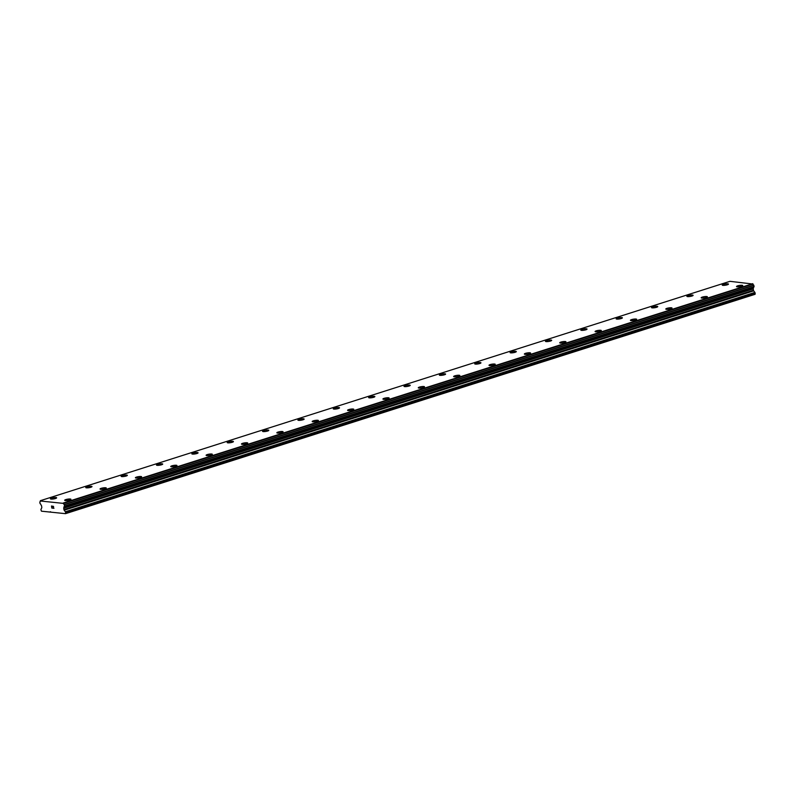 <?xml version="1.0" encoding="UTF-8"?>
<svg xmlns="http://www.w3.org/2000/svg" width="795" height="795" viewBox="0 0 795 795"><rect width="100%" height="100%" fill="white"/><g stroke="black" fill="none" stroke-linecap="round" stroke-linejoin="round"><path stroke-width="1.19" d="M736.508 286.558A3.16 0.636 171 0 1 737.671 285.862A3.16 0.636 171 0 1 740.93 285.286A3.16 0.636 171 0 1 742.759 285.564A3.16 0.636 171 0 1 741.596 286.26A3.16 0.636 171 0 1 738.326 286.836A3.16 0.636 171 0 1 736.508 286.548A3.16 0.636 171 0 1 737.671 285.852A3.16 0.636 171 0 1 740.93 285.276A3.16 0.636 171 0 1 742.759 285.564M701.15 297.807A3.16 0.636 171 0 1 702.313 297.111A3.16 0.636 171 0 1 705.572 296.525A3.16 0.636 171 0 1 707.391 296.813A3.16 0.636 171 0 1 706.238 297.509A3.16 0.636 171 0 1 702.969 298.085A3.16 0.636 171 0 1 701.15 297.797A3.16 0.636 171 0 1 702.303 297.101A3.16 0.636 171 0 1 705.572 296.525A3.16 0.636 171 0 1 707.391 296.813M665.793 309.056A3.16 0.636 171 0 1 666.945 308.361A3.16 0.636 171 0 1 670.205 307.774A3.16 0.636 171 0 1 672.033 308.062A3.16 0.636 171 0 1 670.871 308.758A3.16 0.636 171 0 1 667.611 309.334A3.16 0.636 171 0 1 665.793 309.046A3.16 0.636 171 0 1 666.945 308.351A3.16 0.636 171 0 1 670.215 307.774A3.16 0.636 171 0 1 672.033 308.062M630.425 320.305A3.16 0.636 171 0 1 631.588 319.61A3.16 0.636 171 0 1 634.847 319.024A3.16 0.636 171 0 1 636.676 319.312A3.16 0.636 171 0 1 635.513 320.007A3.16 0.636 171 0 1 632.254 320.584A3.16 0.636 171 0 1 630.425 320.296A3.16 0.636 171 0 1 631.588 319.6A3.16 0.636 171 0 1 634.857 319.024A3.16 0.636 171 0 1 636.676 319.312M595.067 331.545A3.16 0.636 171 0 1 596.23 330.859A3.16 0.636 171 0 1 599.49 330.273A3.16 0.636 171 0 1 601.318 330.561A3.16 0.636 171 0 1 600.155 331.257A3.16 0.636 171 0 1 596.886 331.833A3.16 0.636 171 0 1 595.067 331.545A3.16 0.636 171 0 1 596.23 330.849A3.16 0.636 171 0 1 599.49 330.273A3.16 0.636 171 0 1 601.318 330.561M559.71 342.794A3.16 0.636 171 0 1 560.872 342.108A3.16 0.636 171 0 1 564.132 341.522A3.16 0.636 171 0 1 565.961 341.81A3.16 0.636 171 0 1 564.798 342.506A3.16 0.636 171 0 1 561.528 343.082A3.16 0.636 171 0 1 559.71 342.794A3.16 0.636 171 0 1 560.872 342.098A3.16 0.636 171 0 1 564.132 341.522A3.16 0.636 171 0 1 565.951 341.81M524.352 354.043A3.16 0.636 171 0 1 525.515 353.348A3.16 0.636 171 0 1 528.764 352.771A3.16 0.636 171 0 1 530.593 353.059A3.16 0.636 171 0 1 529.44 353.755A3.16 0.636 171 0 1 526.171 354.332A3.16 0.636 171 0 1 524.352 354.043A3.16 0.636 171 0 1 525.505 353.348A3.16 0.636 171 0 1 528.774 352.771A3.16 0.636 171 0 1 530.593 353.059M488.995 365.293A3.16 0.636 171 0 1 490.147 364.597A3.16 0.636 171 0 1 493.407 364.021A3.16 0.636 171 0 1 495.235 364.309A3.16 0.636 171 0 1 494.073 365.004A3.16 0.636 171 0 1 490.813 365.581A3.16 0.636 171 0 1 488.985 365.293A3.16 0.636 171 0 1 490.147 364.597A3.16 0.636 171 0 1 493.417 364.021A3.16 0.636 171 0 1 495.235 364.299M453.627 376.542A3.16 0.636 171 0 1 454.79 375.846A3.16 0.636 171 0 1 458.049 375.27A3.16 0.636 171 0 1 459.878 375.558A3.16 0.636 171 0 1 458.715 376.254A3.16 0.636 171 0 1 455.456 376.83A3.16 0.636 171 0 1 453.627 376.542A3.16 0.636 171 0 1 454.79 375.846A3.16 0.636 171 0 1 458.059 375.26A3.16 0.636 171 0 1 459.878 375.548M418.269 387.791A3.16 0.636 171 0 1 419.432 387.095A3.16 0.636 171 0 1 422.692 386.519A3.16 0.636 171 0 1 424.52 386.807A3.16 0.636 171 0 1 423.357 387.503A3.16 0.636 171 0 1 420.088 388.079A3.16 0.636 171 0 1 418.269 387.791A3.16 0.636 171 0 1 419.432 387.095A3.16 0.636 171 0 1 422.692 386.509A3.16 0.636 171 0 1 424.52 386.797M382.912 399.04A3.16 0.636 171 0 1 384.074 398.345A3.16 0.636 171 0 1 387.334 397.768A3.16 0.636 171 0 1 389.153 398.057A3.16 0.636 171 0 1 388 398.742A3.16 0.636 171 0 1 384.73 399.328A3.16 0.636 171 0 1 382.912 399.04A3.16 0.636 171 0 1 384.074 398.345A3.16 0.636 171 0 1 387.334 397.758A3.16 0.636 171 0 1 389.153 398.047M347.554 410.29A3.16 0.636 171 0 1 348.707 409.594A3.16 0.636 171 0 1 351.976 409.008A3.16 0.636 171 0 1 353.795 409.296A3.16 0.636 171 0 1 352.632 409.991A3.16 0.636 171 0 1 349.373 410.578A3.16 0.636 171 0 1 347.554 410.29A3.16 0.636 171 0 1 348.707 409.594A3.16 0.636 171 0 1 351.966 409.018A3.16 0.636 171 0 1 353.795 409.306M312.187 421.539A3.16 0.636 171 0 1 313.349 420.843A3.16 0.636 171 0 1 316.609 420.267A3.16 0.636 171 0 1 318.437 420.545A3.16 0.636 171 0 1 317.275 421.241A3.16 0.636 171 0 1 314.015 421.827A3.16 0.636 171 0 1 312.187 421.539A3.16 0.636 171 0 1 313.349 420.843A3.16 0.636 171 0 1 316.619 420.257A3.16 0.636 171 0 1 318.437 420.545M276.829 432.788A3.16 0.636 171 0 1 277.992 432.092A3.16 0.636 171 0 1 281.251 431.516A3.16 0.636 171 0 1 283.08 431.794A3.16 0.636 171 0 1 281.917 432.49A3.16 0.636 171 0 1 278.647 433.076A3.16 0.636 171 0 1 276.829 432.788A3.16 0.636 171 0 1 277.992 432.092A3.16 0.636 171 0 1 281.261 431.506A3.16 0.636 171 0 1 283.08 431.794M241.471 444.037A3.16 0.636 171 0 1 242.634 443.342A3.16 0.636 171 0 1 245.894 442.765A3.16 0.636 171 0 1 247.722 443.044A3.16 0.636 171 0 1 246.559 443.739A3.16 0.636 171 0 1 243.29 444.326A3.16 0.636 171 0 1 241.471 444.037A3.16 0.636 171 0 1 242.634 443.332A3.16 0.636 171 0 1 245.894 442.755A3.16 0.636 171 0 1 247.722 443.044M206.114 455.287A3.16 0.636 171 0 1 207.276 454.591A3.16 0.636 171 0 1 210.536 454.015A3.16 0.636 171 0 1 212.354 454.293A3.16 0.636 171 0 1 211.202 454.988A3.16 0.636 171 0 1 207.932 455.575A3.16 0.636 171 0 1 206.114 455.287A3.16 0.636 171 0 1 207.266 454.581A3.16 0.636 171 0 1 210.536 454.005A3.16 0.636 171 0 1 212.354 454.293M170.756 466.536A3.16 0.636 171 0 1 171.909 465.84A3.16 0.636 171 0 1 175.168 465.264A3.16 0.636 171 0 1 176.997 465.542A3.16 0.636 171 0 1 175.834 466.238A3.16 0.636 171 0 1 172.575 466.814A3.16 0.636 171 0 1 170.756 466.536A3.16 0.636 171 0 1 171.909 465.83A3.16 0.636 171 0 1 175.178 465.254A3.16 0.636 171 0 1 176.997 465.542M135.389 477.785A3.16 0.636 171 0 1 136.551 477.089A3.16 0.636 171 0 1 139.811 476.513A3.16 0.636 171 0 1 141.639 476.791A3.16 0.636 171 0 1 140.477 477.487A3.16 0.636 171 0 1 137.217 478.063A3.16 0.636 171 0 1 135.389 477.775A3.16 0.636 171 0 1 136.551 477.079A3.16 0.636 171 0 1 139.821 476.503A3.16 0.636 171 0 1 141.639 476.791M100.031 489.034A3.16 0.636 171 0 1 101.194 488.339A3.16 0.636 171 0 1 104.453 487.752A3.16 0.636 171 0 1 106.282 488.041A3.16 0.636 171 0 1 105.119 488.736A3.16 0.636 171 0 1 101.849 489.313A3.16 0.636 171 0 1 100.031 489.024A3.16 0.636 171 0 1 101.194 488.329A3.16 0.636 171 0 1 104.453 487.752A3.16 0.636 171 0 1 106.282 488.041M64.673 500.284A3.16 0.636 171 0 1 65.836 499.588A3.16 0.636 171 0 1 69.095 499.002A3.16 0.636 171 0 1 70.924 499.29A3.16 0.636 171 0 1 69.761 499.985A3.16 0.636 171 0 1 66.492 500.562A3.16 0.636 171 0 1 64.673 500.274A3.16 0.636 171 0 1 65.836 499.578A3.16 0.636 171 0 1 69.095 499.002A3.16 0.636 171 0 1 70.914 499.29M722.228 285.087A3.16 0.636 171 0 1 723.39 284.391A3.16 0.636 171 0 1 726.65 283.805A3.16 0.636 171 0 1 728.478 284.093A3.16 0.636 171 0 1 727.316 284.789A3.16 0.636 171 0 1 724.046 285.365A3.16 0.636 171 0 1 722.228 285.077A3.16 0.636 171 0 1 723.39 284.381A3.16 0.636 171 0 1 726.65 283.805A3.16 0.636 171 0 1 728.478 284.093M686.87 296.326A3.16 0.636 171 0 1 688.033 295.641A3.16 0.636 171 0 1 691.292 295.054A3.16 0.636 171 0 1 693.121 295.342A3.16 0.636 171 0 1 691.958 296.038A3.16 0.636 171 0 1 688.689 296.615A3.16 0.636 171 0 1 686.87 296.326A3.16 0.636 171 0 1 688.033 295.631A3.16 0.636 171 0 1 691.292 295.054A3.16 0.636 171 0 1 693.121 295.342M651.512 307.576A3.16 0.636 171 0 1 652.675 306.89A3.16 0.636 171 0 1 655.935 306.304A3.16 0.636 171 0 1 657.753 306.592A3.16 0.636 171 0 1 656.6 307.287A3.16 0.636 171 0 1 653.331 307.864A3.16 0.636 171 0 1 651.512 307.576A3.16 0.636 171 0 1 652.665 306.88A3.16 0.636 171 0 1 655.935 306.304A3.16 0.636 171 0 1 657.753 306.592M616.155 318.825A3.16 0.636 171 0 1 617.308 318.129A3.16 0.636 171 0 1 620.567 317.553A3.16 0.636 171 0 1 622.396 317.841A3.16 0.636 171 0 1 621.233 318.537A3.16 0.636 171 0 1 617.973 319.113A3.16 0.636 171 0 1 616.155 318.825A3.16 0.636 171 0 1 617.308 318.129A3.16 0.636 171 0 1 620.577 317.553A3.16 0.636 171 0 1 622.396 317.841M580.787 330.074A3.16 0.636 171 0 1 581.95 329.378A3.16 0.636 171 0 1 585.209 328.802A3.16 0.636 171 0 1 587.038 329.09A3.16 0.636 171 0 1 585.875 329.786A3.16 0.636 171 0 1 582.616 330.362A3.16 0.636 171 0 1 580.787 330.074A3.16 0.636 171 0 1 581.95 329.378A3.16 0.636 171 0 1 585.219 328.792A3.16 0.636 171 0 1 587.038 329.08M545.43 341.323A3.16 0.636 171 0 1 546.592 340.628A3.16 0.636 171 0 1 549.852 340.041A3.16 0.636 171 0 1 551.68 340.33A3.16 0.636 171 0 1 550.518 341.035A3.16 0.636 171 0 1 547.248 341.611A3.16 0.636 171 0 1 545.43 341.323A3.16 0.636 171 0 1 546.592 340.628A3.16 0.636 171 0 1 549.852 340.051A3.16 0.636 171 0 1 551.68 340.34M510.072 352.573A3.16 0.636 171 0 1 511.235 351.877A3.16 0.636 171 0 1 514.494 351.301A3.16 0.636 171 0 1 516.323 351.589A3.16 0.636 171 0 1 515.16 352.274A3.16 0.636 171 0 1 511.891 352.861A3.16 0.636 171 0 1 510.072 352.573A3.16 0.636 171 0 1 511.235 351.877A3.16 0.636 171 0 1 514.494 351.291A3.16 0.636 171 0 1 516.313 351.579M474.714 363.822A3.16 0.636 171 0 1 475.867 363.126A3.16 0.636 171 0 1 479.127 362.55A3.16 0.636 171 0 1 480.955 362.838A3.16 0.636 171 0 1 479.802 363.524A3.16 0.636 171 0 1 476.533 364.11A3.16 0.636 171 0 1 474.714 363.822A3.16 0.636 171 0 1 475.867 363.126A3.16 0.636 171 0 1 479.137 362.54A3.16 0.636 171 0 1 480.955 362.828M439.357 375.071A3.16 0.636 171 0 1 440.51 374.375A3.16 0.636 171 0 1 443.769 373.799A3.16 0.636 171 0 1 445.597 374.077A3.16 0.636 171 0 1 444.435 374.773A3.16 0.636 171 0 1 441.175 375.359A3.16 0.636 171 0 1 439.347 375.071A3.16 0.636 171 0 1 440.51 374.375A3.16 0.636 171 0 1 443.779 373.789A3.16 0.636 171 0 1 445.597 374.077M403.989 386.32A3.16 0.636 171 0 1 405.152 385.625A3.16 0.636 171 0 1 408.411 385.048A3.16 0.636 171 0 1 410.24 385.327A3.16 0.636 171 0 1 409.077 386.022A3.16 0.636 171 0 1 405.818 386.609A3.16 0.636 171 0 1 403.989 386.32A3.16 0.636 171 0 1 405.152 385.625A3.16 0.636 171 0 1 408.421 385.038A3.16 0.636 171 0 1 410.24 385.327M368.632 397.57A3.16 0.636 171 0 1 369.794 396.874A3.16 0.636 171 0 1 373.054 396.298A3.16 0.636 171 0 1 374.882 396.576A3.16 0.636 171 0 1 373.72 397.271A3.16 0.636 171 0 1 370.45 397.858A3.16 0.636 171 0 1 368.632 397.57A3.16 0.636 171 0 1 369.794 396.874A3.16 0.636 171 0 1 373.054 396.288A3.16 0.636 171 0 1 374.882 396.576M333.274 408.819A3.16 0.636 171 0 1 334.437 408.123A3.16 0.636 171 0 1 337.696 407.547A3.16 0.636 171 0 1 339.515 407.825A3.16 0.636 171 0 1 338.362 408.521A3.16 0.636 171 0 1 335.092 409.107A3.16 0.636 171 0 1 333.274 408.819A3.16 0.636 171 0 1 334.437 408.113A3.16 0.636 171 0 1 337.696 407.537A3.16 0.636 171 0 1 339.515 407.825M297.916 420.068A3.16 0.636 171 0 1 299.069 419.372A3.16 0.636 171 0 1 302.329 418.796A3.16 0.636 171 0 1 304.157 419.074A3.16 0.636 171 0 1 302.994 419.77A3.16 0.636 171 0 1 299.735 420.356A3.16 0.636 171 0 1 297.916 420.068A3.16 0.636 171 0 1 299.069 419.363A3.16 0.636 171 0 1 302.339 418.786A3.16 0.636 171 0 1 304.157 419.074M262.549 431.317A3.16 0.636 171 0 1 263.711 430.622A3.16 0.636 171 0 1 266.971 430.045A3.16 0.636 171 0 1 268.799 430.324A3.16 0.636 171 0 1 267.637 431.019A3.16 0.636 171 0 1 264.377 431.596A3.16 0.636 171 0 1 262.549 431.307A3.16 0.636 171 0 1 263.711 430.612A3.16 0.636 171 0 1 266.981 430.035A3.16 0.636 171 0 1 268.799 430.324M227.191 442.567A3.16 0.636 171 0 1 228.354 441.871A3.16 0.636 171 0 1 231.613 441.285A3.16 0.636 171 0 1 233.442 441.573A3.16 0.636 171 0 1 232.279 442.268A3.16 0.636 171 0 1 229.01 442.845A3.16 0.636 171 0 1 227.191 442.557A3.16 0.636 171 0 1 228.354 441.861A3.16 0.636 171 0 1 231.613 441.285A3.16 0.636 171 0 1 233.442 441.573M191.833 453.816A3.16 0.636 171 0 1 192.996 453.12A3.16 0.636 171 0 1 196.256 452.534A3.16 0.636 171 0 1 198.084 452.822A3.16 0.636 171 0 1 196.922 453.518A3.16 0.636 171 0 1 193.652 454.094A3.16 0.636 171 0 1 191.833 453.806A3.16 0.636 171 0 1 192.996 453.11A3.16 0.636 171 0 1 196.256 452.534A3.16 0.636 171 0 1 198.084 452.822M156.476 465.065A3.16 0.636 171 0 1 157.639 464.369A3.16 0.636 171 0 1 160.898 463.783A3.16 0.636 171 0 1 162.717 464.071A3.16 0.636 171 0 1 161.564 464.767A3.16 0.636 171 0 1 158.294 465.343A3.16 0.636 171 0 1 156.476 465.055A3.16 0.636 171 0 1 157.629 464.359A3.16 0.636 171 0 1 160.898 463.783A3.16 0.636 171 0 1 162.717 464.071M121.118 476.314A3.16 0.636 171 0 1 122.271 475.619A3.16 0.636 171 0 1 125.53 475.032A3.16 0.636 171 0 1 127.359 475.321A3.16 0.636 171 0 1 126.196 476.016A3.16 0.636 171 0 1 122.937 476.593A3.16 0.636 171 0 1 121.118 476.304A3.16 0.636 171 0 1 122.271 475.609A3.16 0.636 171 0 1 125.54 475.032A3.16 0.636 171 0 1 127.359 475.321M85.751 487.554A3.16 0.636 171 0 1 86.913 486.868A3.16 0.636 171 0 1 90.173 486.282A3.16 0.636 171 0 1 92.001 486.57A3.16 0.636 171 0 1 90.839 487.265A3.16 0.636 171 0 1 87.579 487.842A3.16 0.636 171 0 1 85.751 487.554A3.16 0.636 171 0 1 86.913 486.858A3.16 0.636 171 0 1 90.183 486.282A3.16 0.636 171 0 1 92.001 486.57M50.393 498.803A3.16 0.636 171 0 1 51.556 498.117A3.16 0.636 171 0 1 54.815 497.531A3.16 0.636 171 0 1 56.644 497.819A3.16 0.636 171 0 1 55.481 498.515A3.16 0.636 171 0 1 52.212 499.091A3.16 0.636 171 0 1 50.393 498.803A3.16 0.636 171 0 1 51.556 498.107A3.16 0.636 171 0 1 54.815 497.531A3.16 0.636 171 0 1 56.644 497.819M51.605 506.157L51.735 506.981L51.605 506.157L52.291 506.226L51.605 506.157M51.755 507.121L51.894 507.945L51.764 507.121M51.894 507.945L52.569 508.025L51.824 508.075L51.496 506.008L52.291 506.226M51.496 506.008L51.824 508.075L52.599 508.154M53.056 506.167L53.663 506.832L53.215 508.084L53.961 508.303L53.046 508.204L53.573 506.803L52.967 506.673M52.987 506.385L53.573 506.803L53.046 508.204L53.961 508.303M63.461 503.394A1.361 0.805 72.4 0 0 64.276 504.537L64.534 506.157A1.361 0.805 72.4 0 0 64.474 506.177A1.361 0.805 72.4 0 0 64.017 507.18L63.789 507.667A0.865 0.507 72.4 0 0 63.719 508.234L63.938 509.595A0.865 0.507 72.4 0 0 64.186 510.211L65.349 511.761A0.865 0.507 72.4 0 1 65.597 512.368L65.518 513.669L41.459 511.185L40.962 509.833A0.865 0.507 72.4 0 1 41.022 509.257L41.728 507.886A0.865 0.507 72.4 0 0 41.787 507.319L41.569 505.948A0.865 0.507 72.4 0 0 41.31 505.342L40.923 504.805A1.361 0.805 72.4 0 0 40.068 503.633L39.8 502.013A1.361 0.805 72.4 0 1 39.8 502.013L39.8 502.013A1.361 0.805 72.4 0 0 40.277 500.999L63.461 503.394L752.984 284.044L729.929 281.331L40.406 500.681M754.048 286.806L64.534 506.157L754.048 286.806L753.789 285.186A1.361 0.805 72.4 0 1 752.984 284.044M65.518 513.669L755.031 294.319L755.111 293.017A0.865 0.507 -107.6 0 0 754.862 292.411L753.7 290.861A0.865 0.507 72.4 0 1 753.451 290.255L753.233 288.883A0.865 0.507 72.4 0 1 753.302 288.317L753.541 287.84A1.361 0.805 72.4 0 1 753.928 286.846M65.737 513.252L755.25 293.902M63.719 508.234L753.233 288.883M64.017 507.25L753.531 287.899M63.222 503.036L752.736 283.686M49.668 512.03L50.582 511.742M65.597 512.368L755.111 293.017M65.349 511.761L754.862 292.411M64.186 510.211L753.7 290.861M63.938 509.595L753.451 290.255M63.789 507.667L753.302 288.317M64.017 507.18L753.541 287.84M64.584 506.017L754.107 286.667M64.375 504.696L753.899 285.345M64.276 504.537L753.789 285.186M63.421 503.305L752.935 283.954"/></g></svg>
